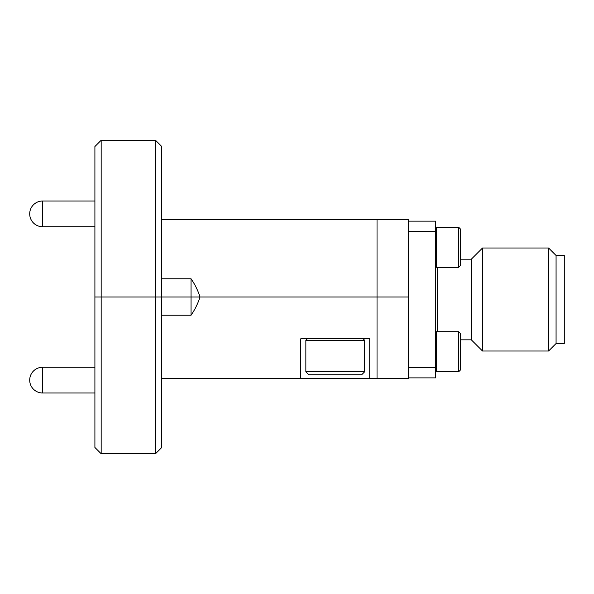 <?xml version="1.0" encoding="UTF-8"?>
<svg xmlns="http://www.w3.org/2000/svg" width="594" height="594" viewBox="0 0 594 594"><rect width="100%" height="100%" fill="white"/><g stroke="black" fill="none" stroke-linecap="round" stroke-linejoin="round"><path stroke-width="0.89" d="M155.509 140.258L161.776 146.532L161.776 297L94.906 297L94.906 146.532L101.173 140.258L101.173 297L155.509 297L155.509 140.258L101.173 140.258M161.776 278.764L191.038 278.764L191.038 297L200.015 297C197.965 303.452 194.973 309.533 191.038 315.236L161.776 315.236M161.776 297L191.038 297L161.776 297L161.776 447.468L155.509 453.742L155.509 297L161.776 297M377.034 219.676L408.382 219.676L408.382 297L377.034 297L377.034 219.676L161.776 219.676M191.038 278.764C194.973 284.467 197.965 290.548 200.015 297L408.382 297L408.382 378.504L377.034 378.504L377.034 297L191.038 297L191.038 315.236M101.173 453.742L94.906 447.468L94.906 297L101.173 297L101.173 453.742L155.509 453.742M377.034 378.504L161.776 378.504M300.757 378.504L300.757 338.795L369.72 338.795L369.72 378.504M364.627 340.265L305.851 340.265L305.851 371.807L364.627 371.807L364.627 340.265L363.157 338.795M364.627 371.807L361.687 374.74L308.791 374.74L305.851 371.807M460.632 259.192L471.324 259.192L482.514 248.002L548.581 248.002L548.581 351.017L482.514 351.017L471.324 339.827L460.632 339.827M548.581 248.002L556.073 255.487L556.073 343.525L548.581 351.017M556.073 255.487L564.3 255.487L564.3 343.525L556.073 343.525M437.592 267.322L437.592 331.69M482.514 248.002L482.514 351.017M471.324 259.192L471.324 339.827M408.382 367.426L435.551 367.426L435.551 231.586L408.382 231.586M435.551 367.426L435.551 377.881L408.382 377.881M408.382 221.139L435.551 221.139L435.551 231.586M458.62 331.69L460.632 333.694L460.632 369.81L458.62 371.814L458.62 331.69L436.553 331.69L436.553 371.814L435.551 370.812M460.632 229.202L458.62 227.198L460.632 229.202L460.632 265.318L458.62 267.322L458.62 227.198L436.553 227.198L436.553 267.322L435.551 266.32M42.553 226.73L42.553 201.024A12.853 12.853 0 0 0 29.7 213.877A12.853 12.853 0 0 0 42.553 226.73L94.906 226.73M42.553 392.976L42.553 367.27A12.853 12.853 0 0 0 29.7 380.123A12.853 12.853 0 0 0 42.553 392.976L94.906 392.976M94.906 201.024L42.553 201.024M94.906 367.27L42.553 367.27M307.321 338.795L305.851 340.265M460.632 369.81L458.62 371.814L436.553 371.814M435.551 332.692L436.553 331.69M458.62 267.322L436.553 267.322M435.551 228.2L436.553 227.198"/></g></svg>
